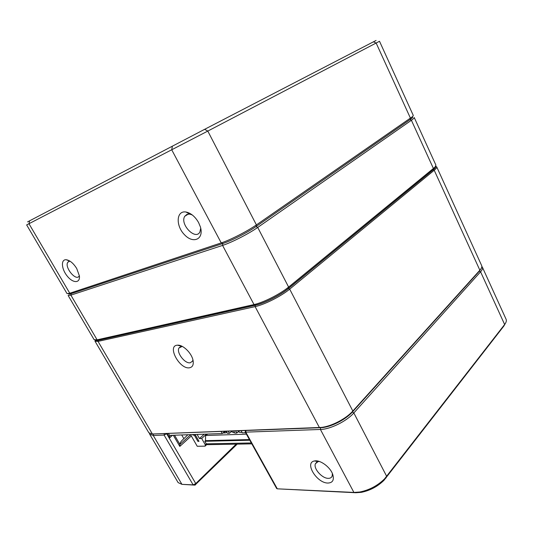 <?xml version="1.0" encoding="UTF-8"?>
<svg xmlns="http://www.w3.org/2000/svg" width="533" height="533" viewBox="0 0 533 533"><rect width="100%" height="100%" fill="white"/><g stroke="black" fill="none" stroke-linecap="round" stroke-linejoin="round"><path stroke-width="0.8" d="M187.856 434.741L183.872 438.692C181.107 441.064 179.788 442.976 179.927 444.429L190.607 434.755M237.205 444.129L194.925 485.13L181.933 484.344L193.133 484.87L195.764 483.571L236.159 444.149M505.177 323.744L503.858 326.043L383.967 480.326C377.584 486.556 370.029 490.56 361.301 492.345L355.791 492.739L277.307 488.828L353.899 492.425L359.868 491.999C369.349 490.054 377.551 485.703 384.493 478.94L504.638 324.497C506.223 322.418 506.703 320.666 506.084 319.247L482.365 267.153C482.871 268.332 482.278 269.878 480.579 271.797L353.832 412.948C346.65 421.237 330.253 429.325 320.42 429.465L245.773 432.143L245.167 431.923L245.533 430.637M327.895 483.051C316.749 483.178 304.116 462.431 314.537 460.978C320.027 459.619 330.154 466.955 332.665 474.21C334.384 479.88 332.799 482.825 327.895 483.051M172.552 435.274L169.681 437.82L169.827 435.847L170.387 435.354M320.58 427.539L321.699 427.466M479.927 270.218L480.253 269.751M191.307 435.961L179.794 446.414L179.927 444.429M166.876 433.642L164.091 435.075L153.244 435.468L149.7 434.242L149.44 433.409M149.7 434.242L178.129 482.605L181.933 484.344L153.244 435.468L153.444 434.155M481.832 266.44L482.365 267.153M319.407 461.485L318.108 461.571L315.403 463.75C313.237 468.474 322.025 478.467 328.248 478.348C330.26 478.374 331.573 477.601 332.192 476.029L332.365 473.484M245.167 431.923L276.66 488.514L277.307 488.828L245.773 432.143L245.946 430.624M240.909 432.363L239.683 432.41L238.418 431.557M238.498 431.643L237.258 432.51M234.453 432.596L233.234 432.636L231.695 431.41M224.653 432.943L222.967 432.803M227.045 432.549L225.166 432.929L223.893 432.076M224.779 431.517L226.518 431.603M224.899 431.603L225.232 431.41M192.713 434.568L193.026 435.115L193.659 434.535M193.026 435.115L194.272 435.075L194.891 434.508L196.071 436.207M194.272 435.075L197.876 441.351L198.622 440.664M197.876 441.351L199.002 441.324L195.085 434.488M190.548 434.648L197.23 446.274L205.092 446.148L205.298 444.822L201.687 438.499L199.469 438.566L204.239 434.168M201.687 438.499L206.458 434.089M205.298 444.822L206.311 443.876M205.092 446.148L206.877 444.482M199.469 438.566L197.097 434.415M208.057 444.655L207.297 444.675L206.291 443.836L204.832 441.291L205.531 440.644L205.578 435.501L207.77 434.042M249.79 440.231L204.832 441.291M249.417 439.565L205.531 440.644M246.406 434.162L205.578 435.501M245.606 432.716L242.282 432.836L241.149 430.804M239.51 430.871L236.772 433.029L234.806 433.096L233.687 431.09M232.141 431.15L229.423 433.282L227.498 433.349L226.385 431.37M224.939 431.424L222.234 433.536L169.561 435.381M222.234 433.536L221.122 431.57M229.423 433.282L228.304 431.297M236.772 433.029L235.646 431.017M198.589 222.567L200.388 226.898C204.199 239.257 193.266 244.214 184.491 234.727C175.49 225.679 176.27 210.288 186.024 212.021C190.974 213.107 195.158 216.618 198.589 222.567M76.739 268.559L79.384 275.887C80.343 283.389 73.061 283.423 67.305 276.201C61.428 269.158 60.649 259.265 66.179 259.731C69.896 260.304 73.421 263.249 76.739 268.559M412.502 116.814L412.042 118.066L410.044 119.619L256.133 226.485C247.678 232.441 231.329 240.796 222.814 243.528L71.169 293.67L69.776 293.25L221.228 242.901C230.196 240.01 247.485 231.169 256.406 224.906L412.575 116.6L413.295 115.468L379.509 41.268L207.797 131.078L26.65 224.919L67.031 293.61L69.776 293.25L28.969 223.727L29.615 220.815L204.632 129.319L376.091 40.441M27.563 221.901L29.615 220.815M68.617 293.596C68.237 294.323 69.09 294.343 71.169 293.67L69.75 294.069L68.55 293.743M66.179 259.731L70.076 261.217L68.87 261.39L67.811 262.263C64.167 267.06 76.019 281.584 79.124 276.107L79.357 275.668M192.226 214.932L189.788 214.119L186.943 214.373L184.751 216.291C179.601 224.18 195.498 240.723 199.902 232.002L200.721 228.177M435.381 166.702L434.442 168.535L432.996 169.86L288.286 288.506C280.385 295.122 264.321 303.244 255.514 305.083L98.458 340.181L95.614 340.061M98.458 340.181L97.113 339.827L254.014 304.563C263.282 302.617 280.278 294.029 288.613 287.06L434.975 167.169L435.927 165.163L414.214 117.487C414.381 117.913 413.441 118.846 411.403 120.278L257.719 227.438C248.818 233.734 231.542 242.562 222.567 245.413L70.882 295.142L68.131 295.482L94.094 339.654L97.113 339.827L70.882 295.142L71.169 293.67L222.814 243.528C231.329 240.796 247.678 232.441 256.133 226.485L410.044 119.619C412.502 117.893 413.275 116.947 412.375 116.787M481.212 268.399L479.647 270.844L352.546 411.862C346.07 419.264 331.892 426.653 322.312 427.626L152.385 433.995L321.446 427.406C331.386 426.393 346.117 418.711 352.839 411.036L480 270.058C481.592 268.212 482.145 266.72 481.652 265.587L436.68 166.829C436.967 167.509 436.147 168.655 434.222 170.254L289.685 289.133C281.371 296.121 264.388 304.703 255.107 306.622L98.025 341.387L95.001 341.193L95.16 340.074M189.575 367.777C179.574 369.762 166.523 345.304 177.622 345.184C182.926 344.651 191.534 352.966 192.986 360.101C193.839 364.552 192.706 367.11 189.575 367.777M95.247 340.074C95.46 340.647 96.453 340.734 98.212 340.354L255.26 305.289C264.201 303.424 280.545 295.162 288.573 288.44L433.269 169.767C435.214 168.155 435.994 167.029 435.608 166.389M95.001 341.193L148.847 432.789L152.385 433.995L98.025 341.387L98.212 340.354M435.681 166.283L436.68 166.829M182.253 346.39L178.968 347.982C176.15 352.48 184.938 363.979 190.268 362.766L192.526 361.161L192.919 359.842M355.791 492.739L353.899 492.425L320.42 429.465L320.56 427.772M174.558 435.208L180.021 444.622M181.713 434.955L183.872 438.692M503.858 326.043L504.638 324.497L480.579 271.797L479.38 271.144M352.42 412.002L353.832 412.948L386.705 476.402L386.005 477.981M194.925 485.13L193.133 484.87L164.091 435.075L164.284 433.742M179.794 446.414L173.318 435.248M169.681 437.82L167.242 433.629M166.629 433.649L195.764 483.571L195.578 484.803M225.086 431.71L226.412 431.663M251.309 442.963L206.291 443.836M255.514 305.083L254.014 304.563L222.567 245.413L222.814 243.528L221.228 242.901L171.746 149.84L172.352 146.135M204.632 129.319L207.797 131.078L256.406 224.906L256.133 226.485L257.719 227.438L288.613 287.06L288.286 288.506M432.996 169.86L433.449 168.568L411.403 120.278L410.044 119.619L410.47 118.233L376.145 43.04L373.42 41.814M320.353 427.779L319.414 427.566L255.107 306.622L255.26 305.289M288.573 288.44L289.685 289.133L352.839 411.036L352.546 411.862M479.507 270.997L479.86 270.218L434.222 170.254L433.269 169.767M317.801 461.058L317.441 461.458M317.015 461.938L315.403 463.75M168.508 433.576L169.827 435.834M383.967 480.326L384.493 478.94M361.301 492.345L359.868 491.999M194.978 485.123L193.366 484.857M318.108 461.571L314.537 460.978M234.527 432.589L233.234 432.636M225.166 432.929L223.44 432.989M242.002 432.323L239.683 432.41M251.809 443.862L207.297 444.675M69.576 261.223L67.811 262.263M188.389 214.046L184.751 216.291M69.75 294.069L68.277 293.676M412.042 118.066L412.575 116.6M189.788 214.119L186.024 212.021M434.442 168.535L434.975 167.169M97.532 340.354L96.14 340.007M479.647 270.844L480 270.058M322.312 427.626L321.446 427.406M180.894 346.477L178.968 347.982M181.62 346.377L177.622 345.184"/></g></svg>

